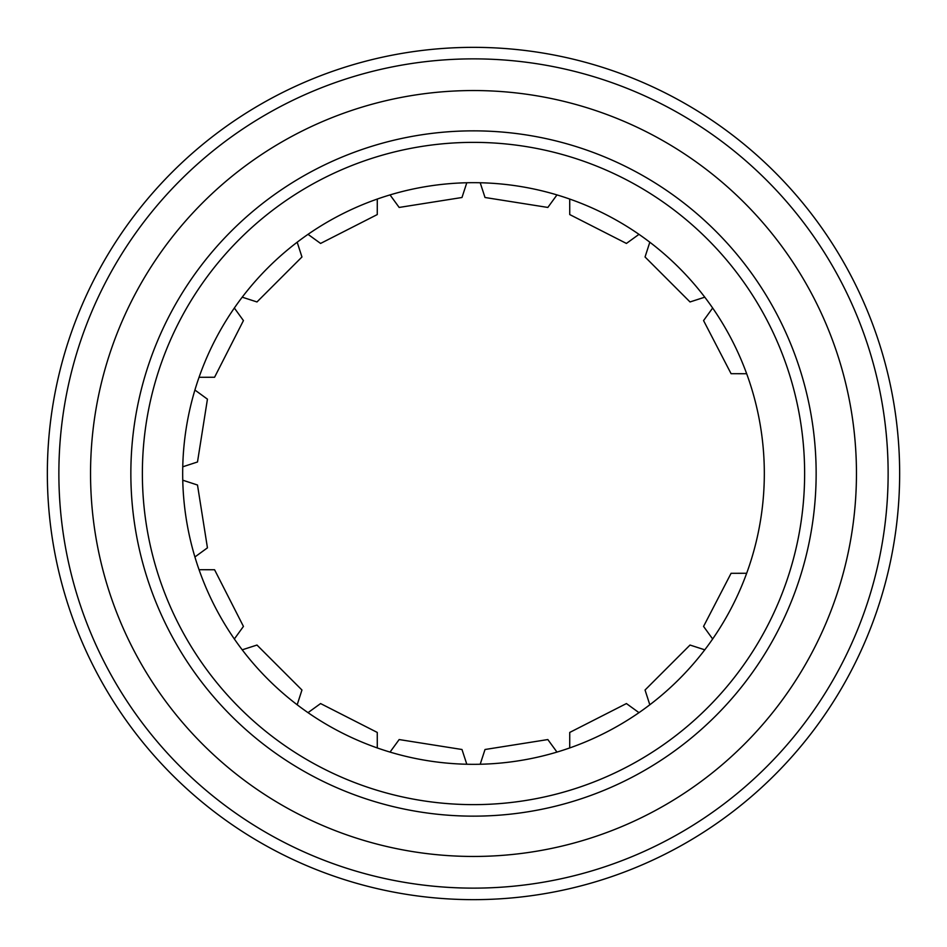 <?xml version="1.0" encoding="UTF-8"?>
<svg xmlns="http://www.w3.org/2000/svg" width="947" height="947" viewBox="0 0 947 947"><rect width="100%" height="100%" fill="white"/><g stroke="black" fill="none" stroke-linecap="round" stroke-linejoin="round"><path stroke-width="1.42" d="M473.5 804.63A331.13 331.13 0 0 0 804.63 473.5A331.13 331.13 0 0 0 473.5 142.37A331.13 331.13 0 0 0 142.37 473.5A331.13 331.13 0 0 0 473.5 804.63M473.5 90.545A382.955 382.955 0 0 0 90.545 473.5A382.955 382.955 0 0 0 473.5 856.455A382.955 382.955 0 0 0 856.455 473.5A382.955 382.955 0 0 0 473.5 90.545M473.5 58.868A414.632 414.632 0 0 1 888.132 473.5A414.632 414.632 0 0 1 473.5 888.132A414.632 414.632 0 0 1 58.868 473.5A414.632 414.632 0 0 1 473.5 58.868M473.5 47.35A426.15 426.15 0 0 1 899.65 473.5A426.15 426.15 0 0 1 473.5 899.65A426.15 426.15 0 0 1 47.35 473.5A426.15 426.15 0 0 1 473.5 47.35M473.5 182.676A290.824 290.824 0 0 1 764.324 473.5A290.824 290.824 0 0 1 473.5 764.324A290.824 290.824 0 0 1 182.676 473.5A290.824 290.824 0 0 1 473.5 182.676M746.662 373.722L731.084 373.698L746.662 373.722M712.653 308.024L703.562 320.583L731.084 373.698M649.82 242.219L645.049 256.98L690.02 301.951L704.781 297.18M569.715 199.059L569.739 214.567L626.417 243.438L638.976 234.347M480.2 182.759L485.018 197.497L547.84 207.44L556.966 194.916M466.8 764.241L461.982 749.503L399.161 739.56L390.034 752.084M377.285 747.941L377.261 732.433L320.583 703.562L308.024 712.653M297.18 704.781L301.951 690.02L256.98 645.049L242.219 649.82M234.347 638.976L243.438 626.417L214.567 569.739L199.059 569.715M194.916 556.966L207.44 547.84L197.497 485.018L182.759 480.2M182.759 466.8L197.497 461.982L207.44 399.161L194.916 390.034M199.059 377.285L214.567 377.261L243.438 320.583L234.347 308.024M242.219 297.18L256.98 301.951L301.951 256.98L297.18 242.219M308.024 234.347L320.583 243.438L377.261 214.567L377.285 199.059M390.034 194.916L399.161 207.44L461.982 197.497L466.8 182.759M746.662 573.278L731.084 573.302L703.562 626.417L712.653 638.976M704.781 649.82L690.02 645.049L645.049 690.02L649.82 704.781M638.976 712.653L626.417 703.562L569.739 732.433L569.715 747.941M556.966 752.084L547.84 739.56L485.018 749.503L480.2 764.241M473.5 130.852A342.648 342.648 0 0 0 130.852 473.5A342.648 342.648 0 0 0 473.5 816.148A342.648 342.648 0 0 0 816.148 473.5A342.648 342.648 0 0 0 473.5 130.852"/></g></svg>
